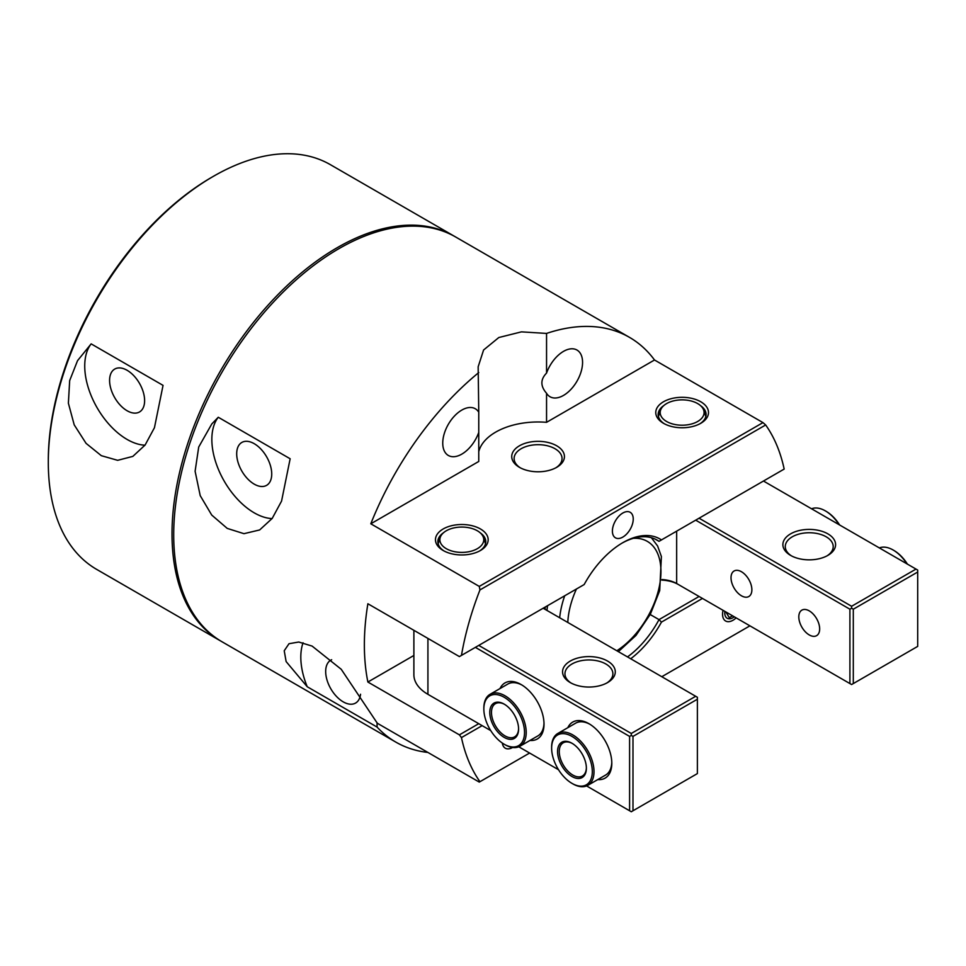 <?xml version="1.0" encoding="UTF-8"?>
<svg xmlns="http://www.w3.org/2000/svg" width="966" height="966" viewBox="0 0 966 966"><rect width="100%" height="100%" fill="white"/><g stroke="black" fill="none" stroke-linecap="round" stroke-linejoin="round"><path stroke-width="1.45" d="M660.587 410.139A21.94 12.667 180 0 1 666.612 403.583A21.94 12.667 180 0 1 688.565 400.419A21.94 12.667 180 0 1 703.683 410.139A21.94 12.667 180 0 1 682.129 425.209A21.94 12.667 180 0 1 660.587 410.139L658.595 416.08A23.969 13.838 0 0 0 658.438 416.6M705.82 416.6A23.969 13.838 0 0 0 705.663 416.08L703.683 410.139M734.293 616.815A11.604 6.702 -60 0 1 724.874 611.381M732.554 615.813L729.306 617.685L725.84 611.937M586.374 767.704A19.175 11.073 60 0 1 582.413 776A19.175 11.073 60 0 1 572.826 775.058A19.175 11.073 60 0 1 560.292 758.153A19.175 11.073 60 0 1 563.238 742.794A19.175 11.073 60 0 1 572.403 743.506M572.826 783.861L571.969 783.366L572.826 783.861A29.958 17.291 -120 0 0 587.799 785.346A29.958 17.291 -120 0 0 587.799 750.751A29.958 17.291 -120 0 0 557.841 733.448A29.958 17.291 -120 0 0 551.634 747.165L551.634 748.143A28.763 16.603 60 0 1 571.969 736.406A28.763 16.603 60 0 1 592.315 771.629A28.763 16.603 60 0 1 571.969 783.366L571.969 783.366A28.763 16.603 60 0 1 551.634 748.143M571.969 776.519A20.371 11.761 -120 0 0 586.374 768.199A20.371 11.761 -120 0 0 571.969 743.252A20.371 11.761 -120 0 0 557.563 751.572A20.371 11.761 -120 0 0 571.969 776.519M518.585 728.569A19.175 11.073 60 0 1 514.624 736.865A19.175 11.073 60 0 1 505.037 735.911A19.175 11.073 60 0 1 492.503 719.018A19.175 11.073 60 0 1 495.449 703.659A19.175 11.073 60 0 1 504.614 704.371M505.037 744.726L504.18 744.231L505.037 744.726A29.958 17.291 -120 0 0 520.01 746.199A29.958 17.291 -120 0 0 520.01 711.616A29.958 17.291 -120 0 0 490.052 694.312A29.958 17.291 -120 0 0 483.845 708.03L483.845 709.008A28.763 16.603 60 0 1 504.18 697.271A28.763 16.603 60 0 1 524.526 732.494A28.763 16.603 60 0 1 504.18 744.231L504.18 744.231A28.763 16.603 60 0 1 483.845 709.008M504.18 737.384A20.371 11.761 -120 0 0 518.585 729.064A20.371 11.761 -120 0 0 504.18 704.117A20.371 11.761 -120 0 0 489.774 712.437A20.371 11.761 -120 0 0 504.18 737.384M879.362 547.927A29.958 17.291 60 0 1 893.127 550.004L893.127 550.004A29.958 17.291 60 0 1 906.893 563.83M893.127 550.004L893.973 550.499L893.127 550.004M907.424 564.132A28.763 16.603 -120 0 0 893.973 550.499M811.573 508.792A29.958 17.291 60 0 1 825.338 510.869L825.338 510.869A29.958 17.291 60 0 1 839.104 524.695M825.338 510.869L826.184 511.364L825.338 510.869M839.635 524.997A28.763 16.603 -120 0 0 826.184 511.364M485.5 543.798A23.969 13.838 0 0 0 485.355 543.278L483.362 537.337A21.94 12.667 180 0 1 477.337 548.688A21.94 12.667 180 0 1 451.533 550.922A21.94 12.667 180 0 1 440.267 537.337A21.94 12.667 180 0 1 461.82 527.062A21.94 12.667 180 0 1 483.362 537.337M440.267 537.337L438.286 543.278A23.969 13.838 0 0 0 438.129 543.798M303.046 642.764A59.916 34.595 -120 0 0 307.236 686.754L286.129 661.577L284.221 650.758L289.015 643.706L298.76 642.028L312.103 646.085L341.24 669.293L377.32 723.244L479.269 782.098L479.957 781.699A233.675 134.914 120 0 1 461.458 737.589L482.155 725.635M444.058 550.982A23.969 13.838 180 0 1 437.852 541.697A23.969 13.838 180 0 1 443.442 532.797M443.177 550.499A26.36 15.227 0 0 0 480.452 550.499A26.36 15.227 0 0 0 480.452 528.97A26.36 15.227 0 0 0 443.177 528.97A26.36 15.227 0 0 0 443.177 550.499L443.177 550.499M480.187 532.797A23.969 13.838 180 0 1 485.777 541.697A23.969 13.838 180 0 1 479.571 550.982M478.762 451.677A59.916 34.595 180 0 1 546.551 422.323L654.513 359.992L762.971 422.613L479.269 586.41L370.799 523.789L478.762 461.458L478.762 432.406A26.963 15.565 -60 0 1 448.333 455.457A26.963 15.565 -60 0 1 448.333 424.315A26.963 15.565 -60 0 1 475.296 408.751A26.963 15.565 -60 0 1 478.762 412.228L478.762 432.406M519.442 467.327A26.36 15.227 0 0 0 556.718 467.327A26.36 15.227 0 0 0 556.718 445.797A26.36 15.227 0 0 0 519.442 445.797A26.36 15.227 0 0 0 519.442 467.327L519.442 467.327M663.485 423.301A26.36 15.227 0 0 0 700.773 423.301A26.36 15.227 0 0 0 700.773 401.771A26.36 15.227 0 0 0 663.485 401.771A26.36 15.227 0 0 0 663.485 423.301L663.485 423.301M520.324 467.822A23.969 13.838 180 0 1 514.117 458.524A23.969 13.838 180 0 1 528.909 445.737A23.969 13.838 180 0 1 555.027 448.743A23.969 13.838 180 0 1 562.043 458.524A23.969 13.838 180 0 1 555.836 467.822M664.379 423.784A23.969 13.838 180 0 1 658.16 414.499A23.969 13.838 180 0 1 663.763 405.599M700.495 405.599A23.969 13.838 180 0 1 706.098 414.499A23.969 13.838 180 0 1 699.891 423.784M582.57 362.395A26.963 15.565 -60 0 1 570.797 389.527A26.963 15.565 -60 0 1 550.016 396.748A26.963 15.565 -60 0 1 546.551 393.271C540.332 386.159 540.332 379.433 546.551 373.093A26.963 15.565 -60 0 1 576.98 350.042A26.963 15.565 -60 0 1 582.57 362.395M546.551 393.271L546.551 422.323M478.762 412.228L478.158 366.778L483.592 349.994L498.818 337.52L521.459 331.857L546.551 333.427A233.675 134.914 -60 0 1 629.494 337.363A233.675 134.914 -60 0 1 654.513 359.992M546.551 333.427L546.551 373.093M370.799 523.789A233.675 134.914 -60 0 1 478.762 372.562M218.268 417.252L290.15 458.765L281.565 501.088L272.207 518.416L259.649 529.948L243.963 533.679L227.239 528.402L211.735 515.071L200.216 495.643L195.108 471.263L198.706 447.029L211.808 423.929L218.268 417.252A59.916 34.595 -120 0 0 222.482 478.001A59.916 34.595 -120 0 0 272.086 518.585M236.694 453.791A24.766 14.297 -120 0 0 247.513 478.725A24.766 14.297 -120 0 0 266.592 485.355A24.766 14.297 -120 0 0 266.592 456.749A24.766 14.297 -120 0 0 241.826 442.452A24.766 14.297 -120 0 0 236.694 453.791M377.078 722.701L377.078 727.072L307.236 686.754M331.664 659.73A24.766 14.297 -120 0 0 330.795 660.164A24.766 14.297 -120 0 0 325.675 671.503A24.766 14.297 -120 0 0 336.482 696.426A24.766 14.297 -120 0 0 355.573 703.067A24.766 14.297 -120 0 0 360.56 694.24M427.926 752.454A233.675 134.914 -60 0 1 395.819 742.105L222.108 641.822A233.675 134.914 -60 0 1 222.108 371.982A233.675 134.914 -60 0 1 455.783 237.068L629.494 337.363M395.819 742.105A233.675 134.914 -60 0 1 377.078 727.072M478.762 723.679L459.393 734.86L461.458 737.589M459.393 734.86L367.877 682.032A233.675 134.914 -60 0 1 367.877 603.75L459.393 656.59L461.458 655.395A233.675 134.914 120 0 1 479.957 589.924L765.664 424.968L762.971 422.613M479.269 586.41L479.957 589.924M782.846 469.85L784.175 469.078A233.675 134.914 120 0 0 765.664 424.968M749.918 625.835L661.795 676.719M529.61 753.033L479.957 781.699M630.701 658.764A74.297 42.89 120 0 0 661.456 622.116L702.463 598.437M512.62 747.479A14.731 8.501 -60 0 1 505.29 748.191A14.731 8.501 -60 0 1 502.344 743.071M736.128 617.878A14.731 8.501 -60 0 1 725.611 620.993A14.731 8.501 -60 0 1 722.556 614.243A14.731 8.501 -60 0 1 723.039 610.319M661.456 622.116L659.017 619.617A71.907 41.514 -60 0 1 627.502 656.916M699.082 596.481L659.017 619.617L650.19 614.521M413.883 655.467L367.877 682.032M784.175 469.078L659.017 541.334L655.02 539.028M661.456 539.922A74.297 42.89 120 0 0 622.816 542.675A74.297 42.89 120 0 0 584.164 584.551L583.222 585.094M621.959 543.17A71.907 41.514 -60 0 1 657.073 540.091A71.907 41.514 -60 0 1 659.017 541.334M584.164 584.551L461.458 655.395M612.396 531.071A14.731 8.501 -60 0 1 618.832 516.242A14.731 8.501 -60 0 1 630.182 512.294A14.731 8.501 -60 0 1 633.237 519.044A14.731 8.501 -60 0 1 626.801 533.872A14.731 8.501 -60 0 1 615.451 537.82A14.731 8.501 -60 0 1 612.396 531.071M543.158 608.23L697.38 697.259L697.38 773.585L632.984 810.764L632.984 736.406L697.38 699.227M695.689 696.281L631.293 733.472L631.293 735.428L629.591 736.406L629.591 810.764L631.293 811.742L632.984 810.764M631.293 735.428L632.984 736.406M631.293 733.472L478.762 645.409M475.369 647.365L629.591 736.406M629.591 810.764L586.591 785.938M558.517 769.733L518.802 746.803M490.728 730.598L427.926 694.325A47.938 27.676 180 0 1 413.883 674.763L413.883 630.303M429.58 695.291A45.535 26.287 0 0 0 429.616 695.315L427.926 694.325L427.926 638.417M597.785 779.574A32.361 18.68 -120 0 0 611.804 763.309A32.361 18.68 -120 0 0 588.922 723.679A32.361 18.68 -120 0 0 567.827 727.688M529.996 740.439A32.361 18.68 -120 0 0 544.015 724.174A32.361 18.68 -120 0 0 521.133 684.544A32.361 18.68 -120 0 0 500.038 688.541M570.278 682.588A26.36 15.227 0 0 0 607.566 682.588A26.36 15.227 0 0 0 607.566 661.058A26.36 15.227 0 0 0 570.278 661.058A26.36 15.227 0 0 0 570.278 682.588L570.278 682.588M571.172 683.083A23.969 13.838 180 0 1 564.953 673.785A23.969 13.838 180 0 1 588.922 659.947A23.969 13.838 180 0 1 612.891 673.785A23.969 13.838 180 0 1 606.672 683.083M557.841 733.448L575.639 723.172A29.958 17.291 60 0 1 589.779 724.198M611.78 762.307A29.958 17.291 60 0 1 605.597 775.07L587.799 785.346M490.052 694.312L507.85 684.037A29.958 17.291 60 0 1 521.99 685.063M543.991 723.172A29.958 17.291 60 0 1 537.808 735.935L520.01 746.199M851.601 608.23L849.911 609.208L849.911 683.566L851.601 684.544L853.304 683.566L853.304 609.208L851.601 608.23L851.601 606.274L699.082 518.211M853.304 609.208L917.7 572.029L917.7 646.387L853.304 683.566M763.478 481.032L917.7 570.061L917.7 572.029M916.01 569.083L851.601 606.274M849.911 683.566L676.659 583.536A23.969 13.838 0 0 0 661.952 579.552M695.689 520.167L849.911 609.208M809.242 634.928A14.731 8.501 60 0 1 799.607 621.947A14.731 8.501 60 0 1 801.865 610.138A14.731 8.501 60 0 1 816.608 618.651A14.731 8.501 60 0 1 816.608 635.664A14.731 8.501 60 0 1 809.242 634.928M741.453 595.793A14.731 8.501 60 0 1 731.817 582.812A14.731 8.501 60 0 1 734.075 571.003A14.731 8.501 60 0 1 748.819 579.515A14.731 8.501 60 0 1 748.819 596.529A14.731 8.501 60 0 1 741.453 595.793M790.599 555.39A26.36 15.227 0 0 0 827.874 555.39A26.36 15.227 0 0 0 827.874 533.86A26.36 15.227 0 0 0 790.599 533.86A26.36 15.227 0 0 0 790.599 555.39L790.599 555.39M661.879 580.107A26.36 15.227 180 0 1 678.349 584.515L676.659 583.536L678.349 584.515M791.48 555.885A23.969 13.838 180 0 1 785.273 546.587A23.969 13.838 180 0 1 800.065 533.8A23.969 13.838 180 0 1 826.184 536.794A23.969 13.838 180 0 1 833.199 546.587A23.969 13.838 180 0 1 826.993 555.885M220.417 640.844L96.697 569.409A233.675 134.914 -60 0 1 48.3 462.436A233.675 134.914 -60 0 1 213.534 176.247A233.675 134.914 -60 0 1 330.372 164.667L454.092 236.09A233.675 134.914 120 0 0 220.417 371.004A233.675 134.914 120 0 0 220.417 640.844A233.675 134.914 120 0 0 221.262 641.327M213.534 176.247L211.844 177.225A231.285 133.537 120 0 0 48.3 460.48L48.3 462.436M454.938 236.585A233.675 134.914 120 0 0 454.092 236.09M163.049 385.374L154.451 427.697L145.105 445.036L132.849 456.387L117.659 460.323L101.309 455.674L86.071 443.358L74.213 424.859L68.381 403.208L69.673 380.592L77.546 360.656L91.154 343.872L163.049 385.374M127.101 370.292A24.766 14.297 60 0 1 143.282 392.124A24.766 14.297 60 0 1 139.49 411.975A24.766 14.297 60 0 1 127.101 410.743A24.766 14.297 60 0 1 110.921 388.924A24.766 14.297 60 0 1 114.725 369.072A24.766 14.297 60 0 1 127.101 370.292M144.985 445.193A59.916 34.595 60 0 1 95.368 404.609A59.916 34.595 60 0 1 91.154 343.872M676.659 583.536L676.659 531.155M633.261 538.34A65.905 38.048 -60 0 1 660.949 571.534A65.905 38.048 -60 0 1 616.815 650.746M564.699 595.793A71.907 41.514 120 0 0 559.664 617.757M567.803 622.454A65.905 38.048 -60 0 1 576.436 589.019M546.949 610.415A71.907 41.514 -60 0 1 547.577 605.682M618.373 651.639L635.966 635.447L650.384 614.171L659.706 590.612L661.396 556.537L657.605 545.995L651.386 537.712M545.065 609.329L545.307 606.986"/></g></svg>
